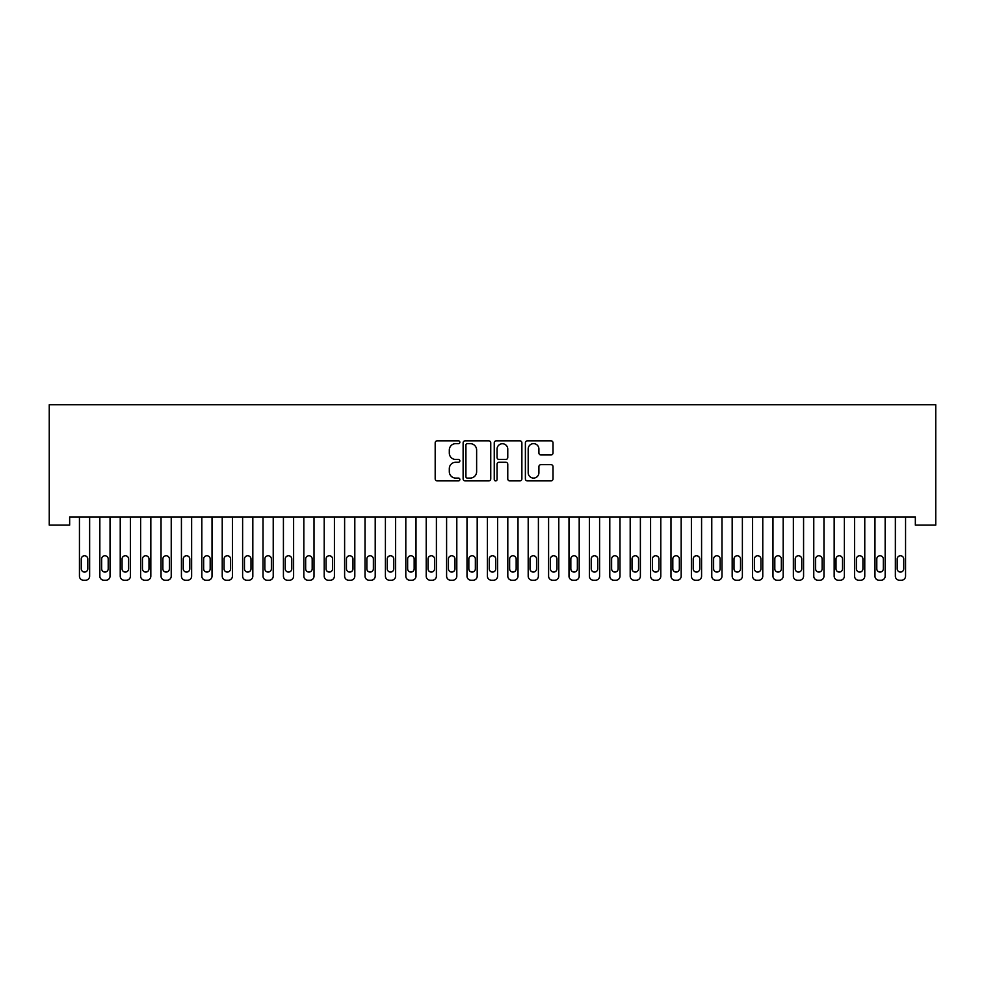 <?xml version="1.0" encoding="UTF-8"?>
<svg xmlns="http://www.w3.org/2000/svg" width="985" height="985" viewBox="0 0 985 985"><rect width="100%" height="100%" fill="white"/><g stroke="black" fill="none" stroke-linecap="round" stroke-linejoin="round"><path stroke-width="1.48" d="M459.86 442.24A1.404 1.404 0 0 0 458.468 440.837L437.192 440.837A2.007 2.007 0 0 0 435.185 442.844L435.185 478.882A2.007 2.007 0 0 0 437.192 480.889L458.468 480.889A1.404 1.404 0 0 0 459.86 479.486A1.404 1.404 0 0 0 458.468 478.082L455.71 478.082A6.402 6.402 0 0 1 449.308 471.68L449.308 468.675A6.402 6.402 0 0 1 455.71 462.26L458.468 462.26A1.404 1.404 0 0 0 459.86 460.857A1.404 1.404 0 0 0 458.468 459.466L455.71 459.466A6.402 6.402 0 0 1 449.308 453.051L449.308 450.046A6.402 6.402 0 0 1 455.71 443.644L458.468 443.644A1.404 1.404 0 0 0 459.86 442.24M551.009 454.959A2.007 2.007 0 0 0 553.016 452.952L553.016 442.844A2.007 2.007 0 0 0 551.009 440.837L527.394 440.837A2.007 2.007 0 0 0 525.387 442.844L525.387 478.882A2.007 2.007 0 0 0 527.394 480.889L551.009 480.889A2.007 2.007 0 0 0 553.016 478.882L553.016 466.668A2.007 2.007 0 0 0 551.009 464.661L540.9 464.661A2.007 2.007 0 0 0 538.906 466.668L538.906 472.726A5.356 5.356 0 0 1 533.55 478.082A5.356 5.356 0 0 1 528.194 472.726L528.194 449A5.356 5.356 0 0 1 533.55 443.644A5.356 5.356 0 0 1 538.906 449L538.906 452.952A2.007 2.007 0 0 0 540.9 454.959L551.009 454.959M915.348 516.953L69.652 516.953L69.652 525.116L49.25 525.116L49.25 404.773L935.75 404.773L935.75 525.116L915.348 525.116L915.348 516.953M490.752 442.844A2.007 2.007 0 0 0 488.745 440.837L465.117 440.837A2.007 2.007 0 0 0 463.122 442.844L463.122 478.882A2.007 2.007 0 0 0 465.117 480.889L488.745 480.889A2.007 2.007 0 0 0 490.752 478.882L490.752 442.844M496.255 440.837L519.883 440.837A2.007 2.007 0 0 1 521.878 442.844L521.878 478.882A2.007 2.007 0 0 1 519.883 480.889L509.774 480.889A2.007 2.007 0 0 1 507.767 478.882L507.767 464.267A2.007 2.007 0 0 0 505.761 462.26L499.063 462.26A2.007 2.007 0 0 0 497.056 464.267L497.056 479.486A1.404 1.404 0 0 1 495.652 480.889A1.404 1.404 0 0 1 494.248 479.486L494.248 442.844A2.007 2.007 0 0 1 496.255 440.837M467.321 443.644A1.404 1.404 0 0 0 465.917 445.048L465.917 476.678A1.404 1.404 0 0 0 467.321 478.082L470.227 478.082A6.402 6.402 0 0 0 476.629 471.68L476.629 450.046A6.402 6.402 0 0 0 470.227 443.644L467.321 443.644M507.767 449.098A5.356 5.356 0 0 0 502.412 443.742A5.356 5.356 0 0 0 497.056 449.098L497.056 457.459A2.007 2.007 0 0 0 499.063 459.466L505.761 459.466A2.007 2.007 0 0 0 507.767 457.459L507.767 449.098M79.44 576.151L79.44 516.953L79.44 576.151A4.075 4.075 0 0 0 83.516 580.227L85.56 580.227A4.075 4.075 0 0 0 89.635 576.151L89.635 516.953L89.635 576.151M87.8 568.813A3.263 3.263 0 0 1 84.538 572.076A3.263 3.263 0 0 1 81.275 568.813L81.275 559.012A3.263 3.263 0 0 1 84.538 555.749A3.263 3.263 0 0 1 87.8 559.012L87.8 568.813M83.516 580.227L85.56 580.227M99.842 576.151L99.842 516.953L99.842 576.151A4.075 4.075 0 0 0 103.918 580.227L105.961 580.227A4.075 4.075 0 0 0 110.037 576.151L110.037 516.953L110.037 576.151M120.232 576.151L120.232 516.953L120.232 576.151A4.075 4.075 0 0 0 124.319 580.227L126.351 580.227A4.075 4.075 0 0 0 130.439 576.151L130.439 516.953L130.439 576.151M108.202 568.813A3.263 3.263 0 0 1 104.939 572.076A3.263 3.263 0 0 1 101.677 568.813L101.677 559.012A3.263 3.263 0 0 1 104.939 555.749A3.263 3.263 0 0 1 108.202 559.012L108.202 568.813M103.918 580.227L105.961 580.227M128.604 568.813A3.263 3.263 0 0 1 125.329 572.076A3.263 3.263 0 0 1 122.066 568.813L122.066 559.012A3.263 3.263 0 0 1 125.329 555.749A3.263 3.263 0 0 1 128.604 559.012L128.604 568.813M124.319 580.227L126.351 580.227M140.633 576.151L140.633 516.953L140.633 576.151A4.075 4.075 0 0 0 144.709 580.227L146.753 580.227A4.075 4.075 0 0 0 150.828 576.151L150.828 516.953L150.828 576.151M161.035 576.151L161.035 516.953L161.035 576.151A4.075 4.075 0 0 0 165.111 580.227L167.154 580.227A4.075 4.075 0 0 0 171.23 576.151L171.23 516.953L171.23 576.151M148.994 568.813A3.263 3.263 0 0 1 145.731 572.076A3.263 3.263 0 0 1 142.468 568.813L142.468 559.012A3.263 3.263 0 0 1 145.731 555.749A3.263 3.263 0 0 1 148.994 559.012L148.994 568.813M144.709 580.227L146.753 580.227M169.395 568.813A3.263 3.263 0 0 1 166.133 572.076A3.263 3.263 0 0 1 162.87 568.813L162.87 559.012A3.263 3.263 0 0 1 166.133 555.749A3.263 3.263 0 0 1 169.395 559.012L169.395 568.813M165.111 580.227L167.154 580.227M181.425 576.151L181.425 516.953L181.425 576.151A4.075 4.075 0 0 0 185.512 580.227L187.544 580.227A4.075 4.075 0 0 0 191.632 576.151L191.632 516.953L191.632 576.151M189.797 568.813A3.263 3.263 0 0 1 186.534 572.076A3.263 3.263 0 0 1 183.259 568.813L183.259 559.012A3.263 3.263 0 0 1 186.534 555.749A3.263 3.263 0 0 1 189.797 559.012L189.797 568.813M185.512 580.227L187.544 580.227M201.826 576.151L201.826 516.953L201.826 576.151A4.075 4.075 0 0 0 205.902 580.227L207.946 580.227A4.075 4.075 0 0 0 212.021 576.151L212.021 516.953L212.021 576.151M210.187 568.813A3.263 3.263 0 0 1 206.924 572.076A3.263 3.263 0 0 1 203.661 568.813L203.661 559.012A3.263 3.263 0 0 1 206.924 555.749A3.263 3.263 0 0 1 210.187 559.012L210.187 568.813M205.902 580.227L207.946 580.227M222.228 576.151L222.228 516.953L222.228 576.151A4.075 4.075 0 0 0 226.304 580.227L228.348 580.227A4.075 4.075 0 0 0 232.423 576.151L232.423 516.953L232.423 576.151M242.618 576.151L242.618 516.953L242.618 576.151A4.075 4.075 0 0 0 246.706 580.227L248.737 580.227A4.075 4.075 0 0 0 252.825 576.151L252.825 516.953L252.825 576.151M263.02 576.151L263.02 516.953L263.02 576.151A4.075 4.075 0 0 0 267.107 580.227L269.139 580.227A4.075 4.075 0 0 0 273.227 576.151L273.227 516.953L273.227 576.151M283.421 576.151L283.421 516.953L283.421 576.151A4.075 4.075 0 0 0 287.497 580.227L289.541 580.227A4.075 4.075 0 0 0 293.616 576.151L293.616 516.953L293.616 576.151M303.823 576.151L303.823 516.953L303.823 576.151A4.075 4.075 0 0 0 307.899 580.227L309.943 580.227A4.075 4.075 0 0 0 314.018 576.151L314.018 516.953L314.018 576.151M324.213 576.151L324.213 516.953L324.213 576.151A4.075 4.075 0 0 0 328.3 580.227L330.332 580.227A4.075 4.075 0 0 0 334.42 576.151L334.42 516.953L334.42 576.151M344.615 576.151L344.615 516.953L344.615 576.151A4.075 4.075 0 0 0 348.69 580.227L350.734 580.227A4.075 4.075 0 0 0 354.809 576.151L354.809 516.953L354.809 576.151M365.016 576.151L365.016 516.953L365.016 576.151A4.075 4.075 0 0 0 369.092 580.227L371.136 580.227A4.075 4.075 0 0 0 375.211 576.151L375.211 516.953L375.211 576.151M385.406 576.151L385.406 516.953L385.406 576.151A4.075 4.075 0 0 0 389.494 580.227L391.525 580.227A4.075 4.075 0 0 0 395.613 576.151L395.613 516.953L395.613 576.151M405.808 576.151L405.808 516.953L405.808 576.151A4.075 4.075 0 0 0 409.883 580.227L411.927 580.227A4.075 4.075 0 0 0 416.002 576.151L416.002 516.953L416.002 576.151M426.209 576.151L426.209 516.953L426.209 576.151A4.075 4.075 0 0 0 430.285 580.227L432.329 580.227A4.075 4.075 0 0 0 436.404 576.151L436.404 516.953L436.404 576.151M446.599 576.151L446.599 516.953L446.599 576.151A4.075 4.075 0 0 0 450.687 580.227L452.718 580.227A4.075 4.075 0 0 0 456.806 576.151L456.806 516.953L456.806 576.151M467.001 576.151L467.001 516.953L467.001 576.151A4.075 4.075 0 0 0 471.076 580.227L473.12 580.227A4.075 4.075 0 0 0 477.196 576.151L477.196 516.953L477.196 576.151M487.403 576.151L487.403 516.953L487.403 576.151A4.075 4.075 0 0 0 491.478 580.227L493.522 580.227A4.075 4.075 0 0 0 497.597 576.151L497.597 516.953L497.597 576.151M507.804 576.151L507.804 516.953L507.804 576.151A4.075 4.075 0 0 0 511.88 580.227L513.924 580.227A4.075 4.075 0 0 0 517.999 576.151L517.999 516.953L517.999 576.151M528.194 576.151L528.194 516.953L528.194 576.151A4.075 4.075 0 0 0 532.282 580.227L534.313 580.227A4.075 4.075 0 0 0 538.401 576.151L538.401 516.953L538.401 576.151M548.596 576.151L548.596 516.953L548.596 576.151A4.075 4.075 0 0 0 552.671 580.227L554.715 580.227A4.075 4.075 0 0 0 558.79 576.151L558.79 516.953L558.79 576.151M568.998 576.151L568.998 516.953L568.998 576.151A4.075 4.075 0 0 0 573.073 580.227L575.117 580.227A4.075 4.075 0 0 0 579.192 576.151L579.192 516.953L579.192 576.151M589.387 576.151L589.387 516.953L589.387 576.151A4.075 4.075 0 0 0 593.475 580.227L595.506 580.227A4.075 4.075 0 0 0 599.594 576.151L599.594 516.953L599.594 576.151M609.789 576.151L609.789 516.953L609.789 576.151A4.075 4.075 0 0 0 613.864 580.227L615.908 580.227A4.075 4.075 0 0 0 619.984 576.151L619.984 516.953L619.984 576.151M630.191 576.151L630.191 516.953L630.191 576.151A4.075 4.075 0 0 0 634.266 580.227L636.31 580.227A4.075 4.075 0 0 0 640.385 576.151L640.385 516.953L640.385 576.151M230.588 568.813A3.263 3.263 0 0 1 227.326 572.076A3.263 3.263 0 0 1 224.063 568.813L224.063 559.012A3.263 3.263 0 0 1 227.326 555.749A3.263 3.263 0 0 1 230.588 559.012L230.588 568.813M226.304 580.227L228.348 580.227M250.99 568.813A3.263 3.263 0 0 1 247.727 572.076A3.263 3.263 0 0 1 244.465 568.813L244.465 559.012A3.263 3.263 0 0 1 247.727 555.749A3.263 3.263 0 0 1 250.99 559.012L250.99 568.813M246.706 580.227L248.737 580.227M271.38 568.813A3.263 3.263 0 0 1 268.117 572.076A3.263 3.263 0 0 1 264.854 568.813L264.854 559.012A3.263 3.263 0 0 1 268.117 555.749A3.263 3.263 0 0 1 271.38 559.012L271.38 568.813M267.107 580.227L269.139 580.227M291.782 568.813A3.263 3.263 0 0 1 288.519 572.076A3.263 3.263 0 0 1 285.256 568.813L285.256 559.012A3.263 3.263 0 0 1 288.519 555.749A3.263 3.263 0 0 1 291.782 559.012L291.782 568.813M287.497 580.227L289.541 580.227M312.183 568.813A3.263 3.263 0 0 1 308.921 572.076A3.263 3.263 0 0 1 305.658 568.813L305.658 559.012A3.263 3.263 0 0 1 308.921 555.749A3.263 3.263 0 0 1 312.183 559.012L312.183 568.813M307.899 580.227L309.943 580.227M332.585 568.813A3.263 3.263 0 0 1 329.31 572.076A3.263 3.263 0 0 1 326.047 568.813L326.047 559.012A3.263 3.263 0 0 1 329.31 555.749A3.263 3.263 0 0 1 332.585 559.012L332.585 568.813M328.3 580.227L330.332 580.227M352.975 568.813A3.263 3.263 0 0 1 349.712 572.076A3.263 3.263 0 0 1 346.449 568.813L346.449 559.012A3.263 3.263 0 0 1 349.712 555.749A3.263 3.263 0 0 1 352.975 559.012L352.975 568.813M348.69 580.227L350.734 580.227M373.377 568.813A3.263 3.263 0 0 1 370.114 572.076A3.263 3.263 0 0 1 366.851 568.813L366.851 559.012A3.263 3.263 0 0 1 370.114 555.749A3.263 3.263 0 0 1 373.377 559.012L373.377 568.813M369.092 580.227L371.136 580.227M393.778 568.813A3.263 3.263 0 0 1 390.516 572.076A3.263 3.263 0 0 1 387.24 568.813L387.24 559.012A3.263 3.263 0 0 1 390.516 555.749A3.263 3.263 0 0 1 393.778 559.012L393.778 568.813M389.494 580.227L391.525 580.227M414.168 568.813A3.263 3.263 0 0 1 410.905 572.076A3.263 3.263 0 0 1 407.642 568.813L407.642 559.012A3.263 3.263 0 0 1 410.905 555.749A3.263 3.263 0 0 1 414.168 559.012L414.168 568.813M409.883 580.227L411.927 580.227M434.57 568.813A3.263 3.263 0 0 1 431.307 572.076A3.263 3.263 0 0 1 428.044 568.813L428.044 559.012A3.263 3.263 0 0 1 431.307 555.749A3.263 3.263 0 0 1 434.57 559.012L434.57 568.813M430.285 580.227L432.329 580.227M454.971 568.813A3.263 3.263 0 0 1 451.709 572.076A3.263 3.263 0 0 1 448.446 568.813L448.446 559.012A3.263 3.263 0 0 1 451.709 555.749A3.263 3.263 0 0 1 454.971 559.012L454.971 568.813M450.687 580.227L452.718 580.227M475.361 568.813A3.263 3.263 0 0 1 472.098 572.076A3.263 3.263 0 0 1 468.835 568.813L468.835 559.012A3.263 3.263 0 0 1 472.098 555.749A3.263 3.263 0 0 1 475.361 559.012L475.361 568.813M471.076 580.227L473.12 580.227M495.763 568.813A3.263 3.263 0 0 1 492.5 572.076A3.263 3.263 0 0 1 489.237 568.813L489.237 559.012A3.263 3.263 0 0 1 492.5 555.749A3.263 3.263 0 0 1 495.763 559.012L495.763 568.813M491.478 580.227L493.522 580.227M516.165 568.813A3.263 3.263 0 0 1 512.902 572.076A3.263 3.263 0 0 1 509.639 568.813L509.639 559.012A3.263 3.263 0 0 1 512.902 555.749A3.263 3.263 0 0 1 516.165 559.012L516.165 568.813M511.88 580.227L513.924 580.227M536.554 568.813A3.263 3.263 0 0 1 533.291 572.076A3.263 3.263 0 0 1 530.029 568.813L530.029 559.012A3.263 3.263 0 0 1 533.291 555.749A3.263 3.263 0 0 1 536.554 559.012L536.554 568.813M532.282 580.227L534.313 580.227M556.956 568.813A3.263 3.263 0 0 1 553.693 572.076A3.263 3.263 0 0 1 550.43 568.813L550.43 559.012A3.263 3.263 0 0 1 553.693 555.749A3.263 3.263 0 0 1 556.956 559.012L556.956 568.813M552.671 580.227L554.715 580.227M577.358 568.813A3.263 3.263 0 0 1 574.095 572.076A3.263 3.263 0 0 1 570.832 568.813L570.832 559.012A3.263 3.263 0 0 1 574.095 555.749A3.263 3.263 0 0 1 577.358 559.012L577.358 568.813M573.073 580.227L575.117 580.227M597.76 568.813A3.263 3.263 0 0 1 594.484 572.076A3.263 3.263 0 0 1 591.222 568.813L591.222 559.012A3.263 3.263 0 0 1 594.484 555.749A3.263 3.263 0 0 1 597.76 559.012L597.76 568.813M593.475 580.227L595.506 580.227M618.149 568.813A3.263 3.263 0 0 1 614.886 572.076A3.263 3.263 0 0 1 611.623 568.813L611.623 559.012A3.263 3.263 0 0 1 614.886 555.749A3.263 3.263 0 0 1 618.149 559.012L618.149 568.813M613.864 580.227L615.908 580.227M638.551 568.813A3.263 3.263 0 0 1 635.288 572.076A3.263 3.263 0 0 1 632.025 568.813L632.025 559.012A3.263 3.263 0 0 1 635.288 555.749A3.263 3.263 0 0 1 638.551 559.012L638.551 568.813M634.266 580.227L636.31 580.227M650.58 576.151L650.58 516.953L650.58 576.151A4.075 4.075 0 0 0 654.668 580.227L656.699 580.227A4.075 4.075 0 0 0 660.787 576.151L660.787 516.953L660.787 576.151M658.953 568.813A3.263 3.263 0 0 1 655.69 572.076A3.263 3.263 0 0 1 652.415 568.813L652.415 559.012A3.263 3.263 0 0 1 655.69 555.749A3.263 3.263 0 0 1 658.953 559.012L658.953 568.813M654.668 580.227L656.699 580.227M670.982 576.151L670.982 516.953L670.982 576.151A4.075 4.075 0 0 0 675.057 580.227L677.101 580.227A4.075 4.075 0 0 0 681.177 576.151L681.177 516.953L681.177 576.151M679.342 568.813A3.263 3.263 0 0 1 676.079 572.076A3.263 3.263 0 0 1 672.817 568.813L672.817 559.012A3.263 3.263 0 0 1 676.079 555.749A3.263 3.263 0 0 1 679.342 559.012L679.342 568.813M675.057 580.227L677.101 580.227M691.384 576.151L691.384 516.953L691.384 576.151A4.075 4.075 0 0 0 695.459 580.227L697.503 580.227A4.075 4.075 0 0 0 701.579 576.151L701.579 516.953L701.579 576.151M699.744 568.813A3.263 3.263 0 0 1 696.481 572.076A3.263 3.263 0 0 1 693.218 568.813L693.218 559.012A3.263 3.263 0 0 1 696.481 555.749A3.263 3.263 0 0 1 699.744 559.012L699.744 568.813M695.459 580.227L697.503 580.227M711.773 576.151L711.773 516.953L711.773 576.151A4.075 4.075 0 0 0 715.861 580.227L717.893 580.227A4.075 4.075 0 0 0 721.98 576.151L721.98 516.953L721.98 576.151M720.146 568.813A3.263 3.263 0 0 1 716.883 572.076A3.263 3.263 0 0 1 713.62 568.813L713.62 559.012A3.263 3.263 0 0 1 716.883 555.749A3.263 3.263 0 0 1 720.146 559.012L720.146 568.813M715.861 580.227L717.893 580.227M732.175 576.151L732.175 516.953L732.175 576.151A4.075 4.075 0 0 0 736.263 580.227L738.294 580.227A4.075 4.075 0 0 0 742.382 576.151L742.382 516.953L742.382 576.151M740.535 568.813A3.263 3.263 0 0 1 737.272 572.076A3.263 3.263 0 0 1 734.01 568.813L734.01 559.012A3.263 3.263 0 0 1 737.272 555.749A3.263 3.263 0 0 1 740.535 559.012L740.535 568.813M736.263 580.227L738.294 580.227M752.577 576.151L752.577 516.953L752.577 576.151A4.075 4.075 0 0 0 756.652 580.227L758.696 580.227A4.075 4.075 0 0 0 762.772 576.151L762.772 516.953L762.772 576.151M760.937 568.813A3.263 3.263 0 0 1 757.674 572.076A3.263 3.263 0 0 1 754.412 568.813L754.412 559.012A3.263 3.263 0 0 1 757.674 555.749A3.263 3.263 0 0 1 760.937 559.012L760.937 568.813M756.652 580.227L758.696 580.227M772.979 576.151L772.979 516.953L772.979 576.151A4.075 4.075 0 0 0 777.054 580.227L779.098 580.227A4.075 4.075 0 0 0 783.173 576.151L783.173 516.953L783.173 576.151M781.339 568.813A3.263 3.263 0 0 1 778.076 572.076A3.263 3.263 0 0 1 774.813 568.813L774.813 559.012A3.263 3.263 0 0 1 778.076 555.749A3.263 3.263 0 0 1 781.339 559.012L781.339 568.813M777.054 580.227L779.098 580.227M793.368 576.151L793.368 516.953L793.368 576.151A4.075 4.075 0 0 0 797.456 580.227L799.488 580.227A4.075 4.075 0 0 0 803.575 576.151L803.575 516.953L803.575 576.151M801.741 568.813A3.263 3.263 0 0 1 798.466 572.076A3.263 3.263 0 0 1 795.203 568.813L795.203 559.012A3.263 3.263 0 0 1 798.466 555.749A3.263 3.263 0 0 1 801.741 559.012L801.741 568.813M797.456 580.227L799.488 580.227M813.77 576.151L813.77 516.953L813.77 576.151A4.075 4.075 0 0 0 817.846 580.227L819.889 580.227A4.075 4.075 0 0 0 823.965 576.151L823.965 516.953L823.965 576.151M822.13 568.813A3.263 3.263 0 0 1 818.867 572.076A3.263 3.263 0 0 1 815.605 568.813L815.605 559.012A3.263 3.263 0 0 1 818.867 555.749A3.263 3.263 0 0 1 822.13 559.012L822.13 568.813M817.846 580.227L819.889 580.227M834.172 576.151L834.172 516.953L834.172 576.151A4.075 4.075 0 0 0 838.247 580.227L840.291 580.227A4.075 4.075 0 0 0 844.367 576.151L844.367 516.953L844.367 576.151M842.532 568.813A3.263 3.263 0 0 1 839.269 572.076A3.263 3.263 0 0 1 836.006 568.813L836.006 559.012A3.263 3.263 0 0 1 839.269 555.749A3.263 3.263 0 0 1 842.532 559.012L842.532 568.813M838.247 580.227L840.291 580.227M854.561 576.151L854.561 516.953L854.561 576.151A4.075 4.075 0 0 0 858.649 580.227L860.681 580.227A4.075 4.075 0 0 0 864.768 576.151L864.768 516.953L864.768 576.151M862.934 568.813A3.263 3.263 0 0 1 859.671 572.076A3.263 3.263 0 0 1 856.396 568.813L856.396 559.012A3.263 3.263 0 0 1 859.671 555.749A3.263 3.263 0 0 1 862.934 559.012L862.934 568.813M858.649 580.227L860.681 580.227M874.963 576.151L874.963 516.953L874.963 576.151A4.075 4.075 0 0 0 879.039 580.227L881.082 580.227A4.075 4.075 0 0 0 885.158 576.151L885.158 516.953L885.158 576.151M883.323 568.813A3.263 3.263 0 0 1 880.061 572.076A3.263 3.263 0 0 1 876.798 568.813L876.798 559.012A3.263 3.263 0 0 1 880.061 555.749A3.263 3.263 0 0 1 883.323 559.012L883.323 568.813M879.039 580.227L881.082 580.227M895.365 576.151L895.365 516.953L895.365 576.151A4.075 4.075 0 0 0 899.44 580.227L901.484 580.227A4.075 4.075 0 0 0 905.56 576.151L905.56 516.953L905.56 576.151M903.725 568.813A3.263 3.263 0 0 1 900.462 572.076A3.263 3.263 0 0 1 897.2 568.813L897.2 559.012A3.263 3.263 0 0 1 900.462 555.749A3.263 3.263 0 0 1 903.725 559.012L903.725 568.813M899.44 580.227L901.484 580.227"/></g></svg>
